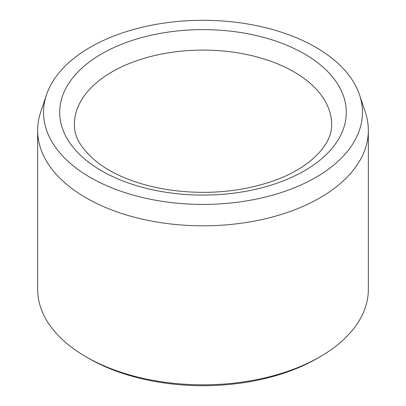 <?xml version="1.0" encoding="UTF-8"?>
<svg xmlns="http://www.w3.org/2000/svg" width="406" height="406" viewBox="0 0 406 406"><rect width="100%" height="100%" fill="white"/><g stroke="black" fill="none" stroke-linecap="round" stroke-linejoin="round"><path stroke-width="0.61" d="M90.259 177.442A159.441 92.05 180 0 1 46.446 94.913A159.441 92.05 180 0 1 203 20.3A159.441 92.05 180 0 1 359.554 94.913A159.441 92.05 180 0 1 277.755 193.657A159.441 92.05 180 0 1 90.259 177.442M359.554 94.913L365.354 112.264A165.349 95.461 180 0 1 368.349 130.351L368.349 289.361A165.349 95.461 180 0 1 319.918 356.859L317.319 358.361A161.674 93.339 180 0 1 88.681 358.361L86.082 356.859A165.349 95.461 180 0 1 37.651 289.361L37.651 130.351A165.349 95.461 180 0 1 40.646 112.264L46.446 94.913M319.918 356.859A165.349 95.461 180 0 1 86.082 356.859L88.681 358.361M368.349 130.351A165.349 95.461 180 0 1 266.275 218.55A165.349 95.461 180 0 1 86.082 197.854A165.349 95.461 180 0 1 37.651 130.351M101.673 53.851A143.303 82.733 0 0 0 165.912 192.266A143.303 82.733 0 0 0 341.416 90.939A143.303 82.733 0 0 0 101.673 53.851M112.066 71.852A128.606 74.247 0 0 0 74.394 124.353C73.978 137.766 82.626 151.174 100.348 164.577C117.918 176.935 140.725 185.354 168.779 189.835C204.827 194.941 238.84 192.256 270.807 181.786C310.686 168.617 332.631 143.678 331.606 124.353A128.606 74.247 0 0 0 252.212 55.754A128.606 74.247 0 0 0 112.066 71.852"/></g></svg>
